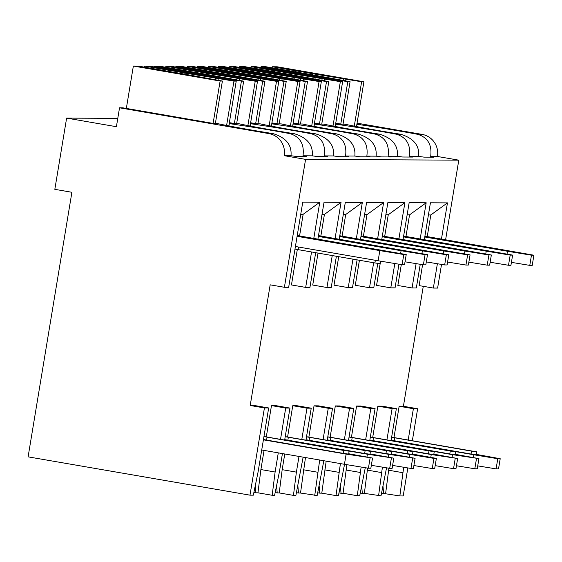 <?xml version="1.0" encoding="UTF-8"?>
<svg xmlns="http://www.w3.org/2000/svg" width="562" height="562" viewBox="0 0 562 562"><rect width="100%" height="100%" fill="white"/><g stroke="black" fill="none" stroke-linecap="round" stroke-linejoin="round"><path stroke-width="0.84" d="M422.589 264.695L419.133 285.608L433.351 288.06L437.608 288.081L441.528 264.421M445.61 239.763L458.789 160.163L437.454 156.482A19.164 18.75 -89.7 0 0 422.09 134.388L357.053 123.162M403.692 467.247L399.856 495.937L403.2 495.951L407.836 467.928M412.36 440.615L417.636 408.736L403.411 406.277L423.27 286.318M270.174 284.836L284.4 287.294L305.573 159.369L284.239 155.688A19.164 18.75 -89.7 0 0 268.875 133.594L119.53 107.806L116.404 126.703L66.618 118.111L54.83 189.338L71.901 192.288L28.1 456.85L249.985 495.164L264.421 407.942L250.202 405.49L270.174 284.836M313.793 238.386L319.778 202.222L302.756 202.13L288.657 287.315L284.4 287.294M297.312 249.556L291.453 284.948L305.679 287.4L309.936 287.421L315.675 252.731M318.015 253.132L312.732 285.053L326.958 287.512L331.215 287.533L336.385 256.307M338.724 256.708L334.011 285.166L348.236 287.625L352.493 287.646L357.088 259.883M359.427 260.283L355.289 285.278L369.515 287.73L373.772 287.751L377.797 263.423M380.165 263.69L376.568 285.384L390.794 287.842L395.051 287.863L398.971 264.196M401.31 264.583L397.854 285.496L412.072 287.955L416.33 287.976L420.25 264.309M249.985 495.164L253.329 495.178L258.091 471.925L268.678 407.963L254.46 405.511L250.202 405.49M424.331 239.651L430.429 202.791L447.457 202.882L441.465 239.047M403.052 239.545L409.15 202.678L426.179 202.77L420.186 238.934M416.098 263.627L412.072 287.955M381.774 239.433L387.871 202.573L404.9 202.657L398.908 238.829M394.819 263.515L390.794 287.842M360.495 239.321L366.593 202.46L383.614 202.552L377.629 238.717M373.653 262.742L369.515 287.73M339.209 239.208L345.314 202.348L362.335 202.439L356.35 238.604M352.95 259.166L348.236 287.625M317.93 239.103L324.035 202.243L341.057 202.327L335.071 238.499M332.24 255.591L326.958 287.512M311.538 252.015L305.679 287.4M458.789 160.163L305.573 159.369M437.384 263.74L433.351 288.06M428.42 214.944L430.822 214.958L447.457 202.882M399.856 495.937L383.593 493.471L382.982 486.179M473.337 457.594L473.801 454.77L391.082 440.489L396.358 408.623L382.132 406.171L377.875 406.15L372.711 437.355M386.558 467.816L381.008 495.839L364.352 493.373L367.625 468.09M364.352 493.373L362.314 493.359L361.703 486.067M369.803 440.39L375.079 408.518L360.853 406.059L356.596 406.038L351.433 437.243M365.279 467.71L359.729 495.726L357.292 495.719L343.073 493.26L346.887 464.69M343.073 493.26L341.036 493.253L340.424 485.961M348.517 440.278L353.8 408.405L339.574 405.947L335.317 405.926L330.154 437.138M344.541 464.303L338.443 495.621L336.013 495.607L321.794 493.148L326.178 461.135M321.794 493.148L319.757 493.141L319.146 485.849M327.239 440.172L332.521 408.293L318.296 405.841L314.039 405.82L308.875 437.025M323.838 460.728L317.165 495.508L300.515 493.043L305.475 457.559M300.515 493.043L298.478 493.029L297.867 485.737M388.223 457.152L388.686 454.335L305.967 440.046L311.236 408.188L297.017 405.729L292.76 405.708L287.596 436.913M303.136 457.152L295.886 495.396L293.455 495.389L279.23 492.93L282.173 469.67L284.765 453.984M279.23 492.93L277.199 492.916L276.588 485.631M366.944 457.039L367.408 454.222L284.688 439.941L289.957 408.075L275.738 405.616L271.481 405.595L266.311 436.807M282.426 453.576L279.37 472.038L274.607 495.291L272.177 495.277L257.951 492.818L260.894 469.558L264.063 450.408M257.951 492.818L255.914 492.811L255.31 485.519M300.74 214.284L303.15 214.298L299.567 235.928M322.026 214.396L324.429 214.41L320.846 236.04M343.305 214.508L345.707 214.522L342.125 236.152M364.583 214.614L366.986 214.628L363.403 236.258M385.862 214.726L388.265 214.74L384.689 236.37M407.141 214.839L409.543 214.853L405.968 236.483M427.246 236.588L430.822 214.958M403.411 406.277L399.153 406.256L393.99 437.468M385.63 493.478L388.904 468.202M381.563 493.12L383.593 493.471M253.883 492.46L255.914 492.811M275.169 492.572L277.199 492.916M296.448 492.677L298.478 493.029M317.727 492.79L319.757 493.141M339.005 492.902L341.036 493.253M360.284 493.007L362.314 493.359M268.678 407.963L264.421 407.942M289.957 408.075L285.707 408.054L271.481 405.595M311.236 408.188L306.985 408.167L292.76 405.708M332.521 408.293L328.264 408.272L314.039 405.82M353.8 408.405L349.543 408.384L335.317 405.926M375.079 408.518L370.822 408.497L356.596 406.038M396.358 408.623L392.1 408.602L377.875 406.15M417.636 408.736L413.379 408.714L399.153 406.256M278.288 452.86L275.113 472.01L272.177 495.277M280.543 439.238L285.707 408.054M298.991 456.435L296.392 472.122L293.455 495.389M301.822 439.344L306.985 408.167M319.694 460.011L314.734 495.494M323.101 439.456L328.264 408.272M340.403 463.587L336.013 495.607M344.38 439.568L349.543 408.384M361.134 467.029L357.292 495.719M365.658 439.674L370.822 408.497M382.413 467.134L378.57 495.825M386.937 439.786L392.1 408.602M408.216 439.898L413.379 408.714M341.057 202.327L324.429 214.41M296.392 472.122L282.173 469.67M275.113 472.01L260.894 469.558M319.778 202.222L303.15 214.298M362.335 202.439L345.707 214.522M317.671 472.235L303.452 469.776M383.614 202.552L366.986 214.628M338.956 472.347L324.731 469.888M404.9 202.657L388.265 214.74M360.235 472.452L346.009 470.001M426.179 202.77L409.543 214.853M381.514 472.565L367.288 470.106M402.792 472.677L388.567 470.218M117.781 118.371L66.618 118.111M284.239 155.688L291.004 155.723C291.966 144.933 285.981 137.564 273.034 133.615A56.024 1.869 9.4 0 1 217.332 123.563L213.904 123.542L122.874 107.827L119.53 107.806M229.289 123.043L232.752 123.64L229.331 123.626L228.952 125.93M291.004 155.723A56.024 1.869 9.4 0 0 296.315 156.468L306.234 156.517A56.024 1.869 9.4 0 0 303.009 155.786L312.289 155.836C313.245 145.038 307.259 137.669 294.312 133.728A56.024 1.869 9.4 0 1 238.611 123.675L235.183 123.654L229.352 122.649M294.312 133.728L290.259 133.707A56.024 1.869 9.4 0 0 229.331 123.626M312.289 155.836A56.024 1.869 9.4 0 0 317.593 156.573L327.52 156.629A56.024 1.869 9.4 0 0 324.288 155.892L333.568 155.941C334.531 145.151 328.538 137.781 315.591 133.84A56.024 1.869 9.4 0 1 259.89 123.78L256.462 123.766L250.631 122.755M315.591 133.84L311.538 133.819A56.024 1.869 9.4 0 0 250.61 123.731L250.231 126.043M250.568 123.155L254.031 123.752L250.61 123.731M333.568 155.941A56.024 1.869 9.4 0 0 338.872 156.686L348.798 156.735A56.024 1.869 9.4 0 0 345.567 156.004L354.847 156.053C355.809 145.263 349.817 137.894 336.87 133.946A56.024 1.869 9.4 0 1 281.169 123.893L277.74 123.872L271.91 122.867M336.87 133.946L332.816 133.925A56.024 1.869 9.4 0 0 271.889 123.844L271.509 126.148M271.846 123.261L275.31 123.865L271.889 123.844M354.847 156.053A56.024 1.869 9.4 0 0 360.151 156.798L370.077 156.847A56.024 1.869 9.4 0 0 366.846 156.117L376.126 156.166C377.088 145.368 371.096 137.999 358.149 134.058A56.024 1.869 9.4 0 1 302.447 124.005L299.026 123.984L293.195 122.98M358.149 134.058L354.095 134.037A56.024 1.869 9.4 0 0 293.167 123.956L292.788 126.26M293.125 123.373L296.588 123.97L293.167 123.956M376.126 156.166A56.024 1.869 9.4 0 0 381.429 156.903L391.356 156.96A56.024 1.869 9.4 0 0 388.124 156.222L397.404 156.271C398.367 145.481 392.374 138.112 379.434 134.17A56.024 1.869 9.4 0 1 323.726 124.111L320.305 124.097L314.474 123.085M379.434 134.17L375.374 134.149A56.024 1.869 9.4 0 0 314.446 124.061L314.067 126.373M314.404 123.485L317.867 124.083L314.446 124.061M437.454 156.482L430.682 156.447A56.024 1.869 9.4 0 1 433.913 157.177L423.987 157.128A56.024 1.869 9.4 0 1 418.683 156.384C419.645 145.593 413.653 138.224 400.713 134.276A56.024 1.869 9.4 0 1 345.005 124.223L341.584 124.202L335.753 123.197M400.713 134.276L396.653 134.262A56.024 1.869 9.4 0 0 335.725 124.174L335.345 126.478M335.683 123.598L339.153 124.195L335.725 124.174M356.961 123.703L360.432 124.3L357.003 124.286L356.624 126.59M422.09 134.388L417.931 134.367A56.024 1.869 9.4 0 0 357.003 124.286M290.259 133.707C300.206 136.945 304.456 144.308 303.009 155.786M397.404 156.271A56.024 1.869 9.4 0 0 402.708 157.016L412.634 157.065A56.024 1.869 9.4 0 0 409.403 156.334L418.683 156.384M311.538 133.819C321.485 137.058 325.735 144.413 324.288 155.892M332.816 133.925C342.764 137.17 347.014 144.525 345.567 156.004M354.095 134.037C364.043 137.276 368.293 144.638 366.846 156.117M375.374 134.149C385.321 137.388 389.571 144.743 388.124 156.222M396.653 134.262C406.6 137.5 410.857 144.856 409.403 156.334M417.931 134.367C427.886 137.606 432.136 144.968 430.682 156.447M236.637 123.661L243.676 81.153L199.44 73.088A17.689 0.59 9.4 0 1 191.185 71.732A17.689 0.59 9.4 0 1 183.753 70.376L159.453 66.183L154.634 66.154L241.4 81.139L243.676 81.153M234.382 123.514L241.4 81.139M247.884 125.586L255.232 81.209L257.508 81.223L170.75 66.239L165.93 66.218L165.635 67.25M250.097 126.014L257.508 81.223M255.232 81.209L205.917 73.116A17.689 0.59 9.4 0 0 198.484 71.767A17.689 0.59 9.4 0 0 190.23 70.412L165.93 66.218M237.052 78.497L236.637 79.937M206.654 74.332L205.917 73.116M190.23 70.412L188.839 71.318M239.588 78.504L239.272 80.387M230.546 78.884L230.568 78.462M154.494 66.997L154.634 66.154M257.923 123.773L264.955 81.258L220.718 73.193A17.689 0.59 9.4 0 1 212.464 71.838A17.689 0.59 9.4 0 1 205.032 70.489L180.732 66.288L175.913 66.267L262.679 81.251L264.955 81.258M255.661 123.626L262.679 81.251M269.163 125.691L276.511 81.321L278.787 81.328L192.028 66.351L187.209 66.323L186.914 67.356M271.376 126.127L278.787 81.328M276.511 81.321L227.203 73.229A17.689 0.59 9.4 0 0 219.763 71.88A17.689 0.59 9.4 0 0 211.509 70.524L187.209 66.323M258.33 78.603L257.916 80.043M227.933 74.444L227.203 73.229M211.509 70.524L210.118 71.43M260.866 78.617L260.55 80.499M251.825 78.996L251.846 78.575M175.773 67.11L175.913 66.267M279.202 123.886L286.234 81.371L241.997 73.306A17.689 0.59 9.4 0 1 233.75 71.95A17.689 0.59 9.4 0 1 226.31 70.594L202.011 66.4L197.192 66.379L283.958 81.357L286.234 81.371M276.94 123.738L283.958 81.357M290.442 125.804L297.79 81.427L300.066 81.441L213.307 66.456L208.488 66.435L208.193 67.468M292.654 126.232L300.066 81.441M297.79 81.427L248.481 73.341A17.689 0.59 9.4 0 0 241.042 71.985A17.689 0.59 9.4 0 0 232.787 70.629L208.488 66.435M279.609 78.715L279.195 80.155M249.212 74.549L248.481 73.341M232.787 70.629L231.396 71.536M282.145 78.729L281.829 80.612M273.104 79.102L273.125 78.68M197.058 67.215L197.192 66.379M300.48 123.991L307.519 81.483L263.276 73.418A17.689 0.59 9.4 0 1 255.029 72.062A17.689 0.59 9.4 0 1 247.589 70.707L223.29 66.513L218.47 66.485L305.236 81.469L307.519 81.483M298.218 123.844L305.236 81.469M311.72 125.916L319.068 81.539L321.345 81.553L234.586 66.569L229.767 66.548L229.472 67.581M313.933 126.345L321.345 81.553M319.068 81.539L269.76 73.453A17.689 0.59 9.4 0 0 262.321 72.098A17.689 0.59 9.4 0 0 254.073 70.742L229.767 66.548M300.888 78.828L300.48 80.268M270.491 74.662L269.76 73.453M254.073 70.742L252.675 71.648M303.424 78.842L303.108 80.717M294.39 79.214L294.404 78.792M218.337 67.328L218.47 66.485M321.759 124.104L328.798 81.588L284.555 73.524A17.689 0.59 9.4 0 1 276.307 72.168A17.689 0.59 9.4 0 1 268.868 70.819L244.568 66.618L239.756 66.597L326.515 81.581L328.798 81.588M319.497 123.956L326.515 81.581M332.999 126.021L340.347 81.652L342.63 81.659L255.865 66.681L251.045 66.653L250.757 67.693M335.212 126.457L342.63 81.659M340.347 81.652L291.039 73.559A17.689 0.59 9.4 0 0 283.599 72.21A17.689 0.59 9.4 0 0 275.352 70.854L251.045 66.653M322.167 78.933L321.759 80.373M291.769 74.774L291.039 73.559M275.352 70.854L273.954 71.76M324.703 78.947L324.393 80.83M315.668 79.326L315.682 78.905M239.616 67.44L239.756 66.597M343.038 124.216L350.077 81.701L305.833 73.636A17.689 0.59 9.4 0 1 297.586 72.28A17.689 0.59 9.4 0 1 290.147 70.924L265.847 66.73L261.035 66.709L347.794 81.687L350.077 81.701M340.783 124.069L347.794 81.687M354.278 126.134L361.626 81.757L363.909 81.771L277.143 66.787L272.324 66.766L272.036 67.798M356.491 126.562L363.909 81.771M361.626 81.757L312.317 73.671A17.689 0.59 9.4 0 0 304.878 72.315A17.689 0.59 9.4 0 0 296.631 70.96L272.324 66.766M343.445 79.045L343.038 80.485M313.048 74.879L312.317 73.671M296.631 70.96L295.233 71.866M345.981 79.059L345.672 80.942M336.947 79.432L336.968 79.01M260.894 67.545L261.035 66.709M215.358 123.549L222.397 81.04L178.161 72.976A17.689 0.59 9.4 0 1 169.907 71.62A17.689 0.59 9.4 0 1 162.474 70.264L138.175 66.07L133.356 66.049L220.121 81.026L222.397 81.04M213.103 123.408L220.121 81.026M226.605 125.474L233.954 81.097L236.23 81.111L149.471 66.126L144.652 66.105L144.357 67.138M228.818 125.902L236.23 81.111M233.954 81.097L184.638 73.011A17.689 0.59 9.4 0 0 177.206 71.655A17.689 0.59 9.4 0 0 168.951 70.299L144.652 66.105M215.766 78.385L215.358 79.825M185.376 74.219L184.638 73.011M168.951 70.299L167.56 71.205M218.302 78.399L217.993 80.282M209.268 78.771L209.289 78.35M126.338 108.424L133.356 66.049M297.094 236.321L379.821 250.603L378.135 260.775L295.408 246.493M379.821 250.603L403.79 254.537L402.111 264.716L378.135 260.775M402.111 264.716L404.542 264.723L406.221 254.551L403.79 254.537M370.098 458.044L368.419 468.223L370.85 468.237L372.536 458.058L346.129 454.11L344.443 464.289L368.419 468.223M297.228 235.527L406.221 254.551M261.723 450L344.443 464.289M372.536 458.058L348.714 453.745M346.129 454.11L263.402 439.828M343.382 453.379L348.658 454.11L349.135 451.202L343.86 450.478L343.382 453.379L263.459 439.519M263.957 436.498L349.135 451.202M263.936 436.611L343.86 450.478M294.98 249.092L374.903 262.953L380.179 263.683L380.593 261.182M318.373 236.426L401.099 250.715L400.629 253.532M401.099 250.715L425.069 254.649L423.39 264.821L405.019 261.808M423.39 264.821L425.82 264.835L427.506 254.663L425.069 254.649M391.384 458.156L389.698 468.336L392.128 468.343L393.814 458.171L367.408 454.222M318.506 235.64L427.506 254.663M389.698 468.336L371.334 465.315M393.814 458.171L369.993 453.857M364.661 453.492L369.937 454.222L370.414 451.314L365.138 450.584L364.661 453.492L284.737 439.624M285.236 436.604L370.414 451.314M285.215 436.716L365.138 450.584M339.652 236.539L422.378 250.821L421.907 253.645M422.378 250.821L446.347 254.762L444.668 264.934L426.305 261.92M444.668 264.934L447.099 264.948L448.785 254.769L446.347 254.762M412.663 458.269L410.977 468.441L413.407 468.455L415.093 458.283L388.686 454.335M339.785 235.745L448.785 254.769M410.977 468.441L392.613 465.427M415.093 458.283L391.278 453.963M385.939 453.604L391.215 454.328L391.693 451.419L386.424 450.696L385.939 453.604L306.016 439.737M306.515 436.716L391.693 451.419M306.494 436.829L386.424 450.696M360.937 236.651L443.657 250.933L443.193 253.75M443.657 250.933L467.633 254.867L465.947 265.046L447.584 262.033M465.947 265.046L468.378 265.06L470.064 254.881L467.633 254.867M433.941 458.381L432.255 468.553L434.686 468.567L436.372 458.388L433.941 458.381L409.965 454.44L409.501 457.264M361.064 235.857L470.064 254.881M432.255 468.553L413.892 465.54M436.372 458.388L412.557 454.075M409.965 454.44L327.246 440.158M407.218 453.71L412.494 454.44L412.979 451.532L407.703 450.808L407.218 453.71L327.295 439.849M327.794 436.829L412.979 451.532M327.779 436.941L407.703 450.808M382.216 236.757L464.936 251.045L464.472 253.862M464.936 251.045L488.912 254.979L487.226 265.152L468.863 262.138M487.226 265.152L489.657 265.166L491.343 254.993L488.912 254.979M455.22 458.487L453.534 468.666L455.965 468.673L457.651 458.501L431.244 454.553L430.78 457.37M382.343 235.97L491.343 254.993M453.534 468.666L435.171 465.645M457.651 458.501L433.836 454.187M431.244 454.553L348.524 440.271M428.497 453.822L433.773 454.553L434.257 451.644L428.982 450.914L428.497 453.822L348.573 439.955M349.072 436.934L434.257 451.644M349.058 437.046L428.982 450.914M403.495 236.869L486.214 251.151L485.751 253.975M486.214 251.151L510.191 255.092L508.505 265.264L490.141 262.25M508.505 265.264L510.935 265.278L512.621 255.099L510.191 255.092M476.499 458.599L474.813 468.771L477.243 468.785L478.929 458.613L452.522 454.665L452.059 457.482M403.621 236.075L512.621 255.099M474.813 468.771L456.449 465.757M478.929 458.613L455.115 454.293M452.522 454.665L369.803 440.376M449.776 453.934L455.051 454.658L455.536 451.75L450.26 451.026L449.776 453.934L369.852 440.067M370.351 437.046L455.536 451.75M370.337 437.159L450.26 451.026M424.774 236.981L507.493 251.263L507.029 254.08M507.493 251.263L531.469 255.197L529.783 265.376L511.42 262.363M529.783 265.376L532.214 265.39L533.9 255.211L531.469 255.197M497.777 458.711L496.091 468.884L498.522 468.898L500.208 458.718L497.777 458.711L473.801 454.77M424.9 236.188L533.9 255.211M496.091 468.884L477.728 465.87M500.208 458.718L476.393 454.405M471.054 454.04L476.33 454.77L476.815 451.862L471.539 451.138L471.054 454.04L391.131 440.179M391.63 437.159L476.815 451.862M391.616 437.271L471.539 451.138M273.034 133.615L268.875 133.594M267.055 437.215L266.578 440.123M374.903 262.953L375.346 260.297M298.099 249.697L298.541 247.034M288.334 437.32L287.856 440.229M309.613 437.433L309.135 440.341M330.892 437.545L330.414 440.453M352.17 437.65L351.693 440.559M373.449 437.763L372.971 440.671M394.735 437.875L394.25 440.784"/></g></svg>
